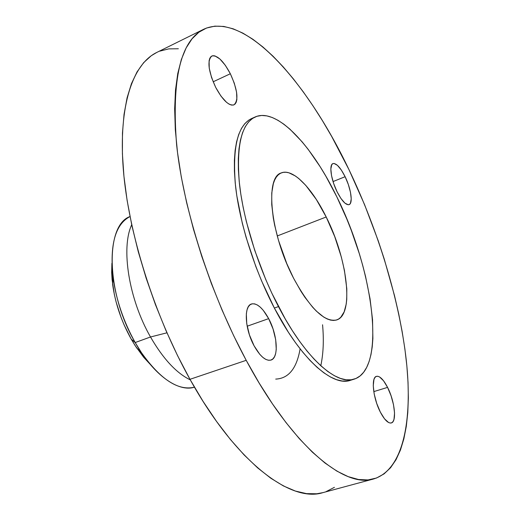 <?xml version="1.0" encoding="UTF-8"?>
<svg xmlns="http://www.w3.org/2000/svg" width="520" height="520" viewBox="0 0 520 520"><rect width="100%" height="100%" fill="white"/><g stroke="black" fill="none" stroke-linecap="round" stroke-linejoin="round"><path stroke-width="0.78" d="M387.575 387.387L373.782 391.619L387.575 387.387L383.539 380.776L379.535 376.922L377.735 376.246L376.168 376.454L374.881 377.553L373.945 379.509L373.25 385.697L374.218 394.101L376.714 403.41L380.354 412.126C373.016 398.151 370.89 377.293 376.474 376.337C379.756 375.791 383.454 379.476 387.575 387.387C394.7 401.076 397.013 421.85 391.293 422.962C388.115 423.514 384.475 419.9 380.354 412.126L384.547 418.853L388.615 422.546L390.41 423.066L391.937 422.675L393.153 421.401L394.004 419.302L394.55 412.997L393.51 404.755L391.066 395.785L387.575 387.387M268.664 318.637L247.162 326.216L268.664 318.637L263.204 310.252L260.306 307.183L257.433 305.032L254.69 303.882L252.187 303.797L250.016 304.792L248.274 306.846L247.026 309.887L246.337 313.82L246.74 323.707L249.451 334.965L254.053 345.755C244.888 329.206 243.646 305.968 251.433 304.005C256.893 302.861 262.632 307.736 268.664 318.637C277.505 334.841 279.012 357.942 270.972 360.074C265.746 361.205 260.104 356.428 254.053 345.755L259.786 354.334L262.788 357.351L265.72 359.353L268.463 360.269L270.913 360.087L272.987 358.826L274.599 356.551L275.697 353.36L276.25 349.375L275.691 339.697L273.033 328.939L268.664 318.637M230.347 73.749L213.135 81.802L230.347 73.749L225.31 65.28L219.901 59.001L214.91 55.887L212.81 55.705L211.1 56.479L209.839 58.195L209.092 60.782L209.242 68.192L211.562 77.558L215.69 87.392C208.286 71.039 206.999 60.58 211.828 56.011C217.243 54.919 223.411 60.834 230.347 73.749C237.633 89.876 238.843 100.249 233.981 104.858C228.8 106.015 222.703 100.198 215.69 87.392L220.955 96.096L226.506 102.297L229.112 104.15L231.465 105.073L233.48 105.04L235.086 104.065L236.23 102.206L236.867 99.534L236.574 92.203L234.286 83.168L230.347 73.749M345.118 176.709L333.034 181.565L345.118 176.709L341.296 169.982L337.422 165.321L334.061 163.449L332.742 163.683L331.74 164.71L330.837 168.974L331.526 175.617L333.704 183.619L337.044 191.705C331.006 179.641 328.906 164.73 332.943 163.592C336.329 163.033 340.385 167.408 345.118 176.709C351.013 188.591 353.191 203.411 349.089 204.633C345.813 205.231 341.803 200.922 337.044 191.705L341.003 198.575L344.949 203.158L348.27 204.776L349.531 204.393L350.467 203.236L351.228 198.835L350.474 192.27L348.335 184.516L345.118 176.709M135.2 342.543L131.216 339.118L136.494 347.666L149.91 364.026L143.702 357.299L135.18 345.67L131.216 339.118L135.2 342.543C153.413 374.998 178.302 392.503 194.461 387.173C178.315 391.066 160.654 379.581 141.479 352.723L135.2 342.543L150.508 336.986L135.2 342.543C123.611 321.711 116.22 300.007 113.035 277.42C109.668 244.589 115.323 224.296 130.013 216.541C105.02 225.128 105.931 292.825 135.2 342.543M190.294 379.88C176.391 373.1 163.131 358.807 150.508 336.986C163.131 358.807 176.391 373.1 190.294 379.88M166.946 332.813L150.508 336.986L166.946 332.813M300.111 348.835L300.111 348.835C296.731 368.42 288.6 378.508 275.717 379.1M203.775 29.224L156.656 52.494C132.997 64.051 118.365 104.995 123.266 168.786C128.226 232.466 154.095 315.094 189.975 379.308L246.207 360.321C210.483 294.093 183.43 209.436 176.625 144.93C171.489 79.32 180.537 40.748 203.775 29.224C244.959 10.316 307.632 82.725 348.953 169.598L364.579 204.653L378.255 240.858L384.28 259.168L394.537 295.744L398.697 313.82L402.162 331.624L404.898 349.057L406.868 365.996L408.031 382.324L408.35 397.917L407.784 412.633L406.302 426.329L403.865 438.854L400.446 450.041L396.019 459.719L390.566 467.727L384.085 473.876L376.571 478.004L368.056 479.934L358.566 479.518L348.16 476.625L336.921 471.14L324.942 462.988L312.351 452.147L299.299 438.633L285.961 422.519L272.526 403.956L259.2 383.13L246.207 360.321L189.975 379.308C236.203 462.735 291.064 502.951 322.901 492.642L373.64 478.953C344.643 488.56 292.26 446.375 246.207 360.321L233.753 335.849L222.066 310.083L211.347 283.445L201.773 256.373L193.492 229.314L186.641 202.716L181.298 176.995L177.522 152.555L175.311 129.72L174.655 108.797L175.5 90.012L177.762 73.534L181.35 59.475L186.154 47.905L192.036 38.831L198.874 32.227L206.531 28.028L214.89 26.137L223.815 26.448L233.194 28.828L242.911 33.15L252.876 39.267L262.977 47.041L273.15 56.323L283.303 66.983L293.371 78.877L303.297 91.891L313.021 105.892L322.491 120.77L331.663 136.416L348.953 169.598C378.209 230.705 399.516 300.281 406.322 360.62C412.763 420.277 403.384 469.931 373.64 478.953M255.21 116.948L251.537 118.586C237.666 125.32 232.31 147.576 235.463 185.374C239.401 222.235 254.364 269.763 274.365 308.055L278.473 306.592C258.479 268.216 243.471 220.603 239.441 183.709C236.197 145.886 241.456 123.637 255.21 116.948C276.803 107.315 312 145.373 336.882 196.937L346.814 218.998L351.312 230.386L359.242 253.468L362.609 265.018L365.553 276.464L370.045 298.747L372.541 319.663L372.885 338.526L372.216 346.976L370.962 354.66L369.129 361.478L366.704 367.348L363.695 372.19L360.113 375.928L355.973 378.476L351.286 379.776L346.093 379.776L340.425 378.417L334.334 375.681L327.867 371.547L321.1 366.022L314.093 359.132L306.923 350.922L299.689 341.458L292.474 330.837L285.37 319.163L271.875 293.261L265.675 279.344L254.774 250.497L246.35 221.592L243.204 207.591L240.812 194.136L239.2 181.383L238.368 169.494L238.303 158.587L238.999 148.772L240.422 140.14L242.535 132.756L245.291 126.659L248.638 121.888L252.531 118.437L256.9 116.305L261.697 115.466L266.851 115.888L272.305 117.526L277.999 120.322L283.887 124.215L289.9 129.136L302.107 141.804L308.204 149.396L320.158 166.725L325.93 176.306L336.882 196.937C373.412 269.555 386.945 368.732 354.237 379.125C336.654 385.678 305.006 357.935 278.473 306.592L274.365 308.055C300.905 359.288 332.67 386.925 350.396 380.334L352.287 379.613M326.203 216.989L277.251 235.963L326.203 216.989C347.471 258.765 354.419 314.626 336.726 319.93C324.597 322.556 310.219 308.653 293.579 278.226C270.315 234.117 264.745 177.19 281.209 172.946C292.682 167.947 311.994 187.902 326.203 216.989L316.322 199.459L305.799 185.393L298.805 178.549L295.406 176L288.958 172.822L285.974 172.244L283.192 172.361L280.644 173.199L278.363 174.753L276.367 177.021L274.683 179.992L273.344 183.658L271.765 192.94L271.733 204.549L273.299 218.03L274.671 225.303L278.538 240.506L286.8 263.627L293.579 278.226L301.015 291.382L304.87 297.239L312.631 307.197L316.453 311.2L323.778 317.109L327.204 318.962L330.428 320.079L333.418 320.457L336.161 320.106L338.618 319.039L340.782 317.284L344.168 311.838L346.229 304.057L346.756 299.397L346.801 288.776L344.435 270.374L341.348 257.075L334.744 236.665L326.203 216.989M251.589 118.56L248.833 120.081L244.907 123.539L241.52 128.329L238.725 134.427L236.581 141.817L235.125 150.449L234.39 160.264L234.422 171.165L235.222 183.047L236.808 195.786L242.3 223.21L246.149 237.549L255.847 266.572L261.567 280.865L274.365 308.055L288.379 332.241L295.607 342.836L302.861 352.274L310.043 360.457L317.077 367.328L323.875 372.827L330.369 376.942L336.492 379.659L342.193 381.004L347.425 380.991L350.454 380.315M178.353 48.757L168.74 48.88L159.673 51.168M156.748 52.449L151.268 55.725L143.669 62.634L137.013 71.948L131.437 83.694L127.075 97.838L124.046 114.322L122.46 133.016L122.408 153.758L123.942 176.306L127.108 200.375L131.898 225.635L138.268 251.693L146.146 278.148L155.422 304.564L165.939 330.506L177.522 355.557L189.975 379.308L203.086 401.407L216.625 421.538L230.38 439.459L244.133 454.961L257.68 467.916L270.849 478.257L283.465 485.959L295.406 491.062L306.547 493.63L316.81 493.772L323.005 492.615M326.118 491.615L334.432 487.318M131.709 224.764C120.776 247.864 128.798 299.253 150.508 336.986C128.798 299.253 120.776 247.864 131.709 224.764M111.891 263.361L112.638 284.505C115.297 303.466 121.492 321.672 131.216 339.118L124.124 324.928L121.076 317.44L116.155 302.127L114.341 294.469L112.093 279.611L111.677 272.571L111.891 263.361M320.801 365.755C323.382 353.561 323.967 339.904 322.556 324.772M141.479 352.723L136.494 347.666M354.237 379.125L350.396 380.334M113.035 277.42L112.638 284.505"/></g></svg>
